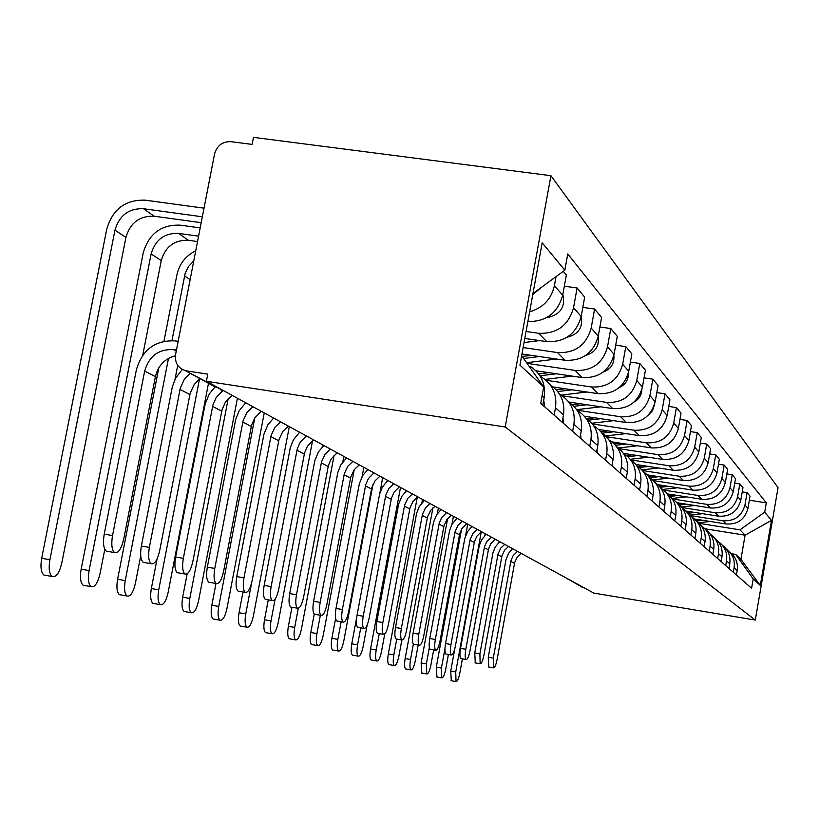<?xml version="1.0" encoding="UTF-8"?>
<svg xmlns="http://www.w3.org/2000/svg" width="819" height="819" viewBox="0 0 819 819"><rect width="100%" height="100%" fill="white"/><g stroke="black" fill="none" stroke-linecap="round" stroke-linejoin="round"><path stroke-width="1.23" d="M215.489 387.1L185.329 370.638C177.928 368.079 174.672 362.704 175.583 354.504L214.558 153.962C217.035 145.536 222.492 141.441 230.927 141.667L252.129 144.41L253.491 137.357L550.941 175.696L505.2 426.986L755.292 620.065L593.816 593.089L206.398 381.285L505.2 426.986M755.292 620.065L778.05 487.674L550.941 175.696M185.329 370.638L223.024 390.571M206.398 381.285L207.78 374.119L186.497 370.874M583.476 587.438L578.982 585.442M694.451 518.959L726.187 523.996C737.612 524.662 744.85 519.481 747.921 508.456L750.04 496.212L747.082 492.649L744.942 505.026C741.84 516.165 734.52 521.406 722.982 520.741L690.796 515.642M726.084 548.853C732.442 553.521 735.114 559.786 734.111 567.659L737.202 570.433C738.185 563.001 735.769 556.951 729.944 552.293M737.202 570.433L736.424 574.979M742.229 491.902L747.082 492.649M734.111 567.659L733.312 572.256M685.974 511.036L718.498 516.185C730.21 516.861 737.632 511.537 740.785 500.235L742.956 487.684L739.844 483.937L737.653 496.631C734.469 508.056 726.965 513.431 715.13 512.755L681.828 507.504M728.971 568.447L729.78 563.789C730.783 556.132 728.296 549.928 722.297 545.157M734.735 483.149L739.844 483.937M718.232 541.533C724.795 546.314 727.548 552.753 726.514 560.872L725.706 565.581M676.863 502.671L710.411 507.964C722.419 508.64 730.036 503.183 733.271 491.584L735.503 478.705L732.227 474.764L729.964 487.786C726.699 499.518 719 505.036 706.858 504.35L672.788 498.996M721.129 561.568L721.959 556.787C722.993 548.904 720.423 542.526 714.24 537.643M726.832 473.935L732.227 474.764M709.95 533.824C716.727 538.718 719.584 545.352 718.519 553.716L717.679 558.548M667.536 493.908L701.883 499.293C714.209 499.989 722.03 494.379 725.347 482.473L727.651 469.246L724.191 465.09L721.867 478.46C718.509 490.509 710.595 496.181 698.146 495.485L663.513 490.069M712.858 554.32L713.718 549.406C714.782 541.287 712.131 534.725 705.743 529.719M718.498 464.219L724.191 465.09M701.218 525.696C708.23 530.712 711.189 537.53 710.093 546.171L709.223 551.136M657.79 484.674L692.894 490.151C705.548 490.847 713.574 485.083 716.994 472.85L719.358 459.264L715.714 454.873L713.318 468.611C709.858 480.999 701.729 486.834 688.933 486.128L653.419 480.599M704.135 546.662L705.016 541.625C706.121 533.251 703.378 526.494 696.774 521.355M709.684 453.951L715.714 454.873M691.994 517.106C699.252 522.246 702.323 529.279 701.187 538.196L700.296 543.304M647.215 474.866L683.384 480.487C696.385 481.193 704.647 475.266 708.159 462.684L710.595 448.72L706.736 444.072L704.268 458.2C700.706 470.935 692.352 476.945 679.197 476.228L642.485 470.536M694.911 538.574L695.812 533.394C696.959 524.744 694.113 517.792 687.295 512.51M700.347 443.099L706.736 444.072M682.227 508.015C689.752 513.298 692.935 520.546 691.768 529.77L690.847 535.012M635.779 464.455L673.32 470.26C686.691 470.976 695.188 464.864 698.812 451.914L701.32 437.551L697.235 432.627L694.686 447.174C691.021 460.278 682.411 466.472 668.888 465.745L631.019 459.909M685.145 530.016L686.076 524.682C687.264 515.745 684.315 508.568 677.252 503.153M690.458 431.603L697.235 432.627M671.867 498.392C679.688 503.798 682.995 511.281 681.787 520.833L680.835 526.238M623.464 453.388L662.653 459.408C676.412 460.135 685.155 453.839 688.892 440.499L691.492 425.706L687.151 420.485L684.52 435.462C680.732 448.966 671.877 455.354 657.944 454.627L619.287 448.699M674.784 520.935L675.757 515.438C676.975 506.193 673.924 498.791 666.594 493.222M679.944 419.4L687.151 420.485M660.872 488.165C669.01 493.724 672.45 501.453 671.191 511.353L670.218 516.922M611.773 441.851L651.32 447.891C665.489 448.628 674.508 442.127 678.367 428.378L681.039 413.134L676.422 407.575L673.709 423.024C669.799 436.947 660.667 443.54 646.304 442.803L606.418 436.722M663.789 511.281L664.782 505.62C666.042 496.048 662.878 488.39 655.272 482.667M668.754 406.429L676.422 407.575M649.18 477.293C657.647 483.005 661.23 491.001 659.93 501.279L658.926 507.012M598.75 429.484L639.26 435.636C653.869 436.373 663.175 429.658 667.157 415.479L669.932 399.744L665.008 393.826L662.192 409.766C658.148 424.14 648.73 430.958 633.916 430.21L592.372 423.914M652.078 501.013L653.101 495.167C654.412 485.237 651.115 477.323 643.212 471.427M656.818 392.618L665.008 393.826M636.711 465.714C645.536 471.58 649.283 479.852 647.931 490.54L646.887 496.468M584.428 416.236L626.402 422.563C641.482 423.31 651.085 416.369 655.2 401.719L658.077 385.473L652.825 379.146L649.907 395.618C645.72 410.473 635.984 417.516 620.7 416.769L577.057 410.206M639.578 490.059L640.653 484.019C642.014 473.71 638.574 465.52 630.354 459.439M644.051 377.866L652.825 379.146M623.382 453.347C632.616 459.367 636.527 467.946 635.124 479.074L634.039 485.196M568.744 402.016L612.653 408.589C628.234 409.346 638.165 402.16 642.434 387.018L645.413 370.229L639.782 363.452L636.762 380.487C632.422 395.853 622.358 403.153 606.551 402.395L562.223 395.772M626.228 478.347L627.334 472.102C628.757 461.384 625.173 452.887 616.594 446.631M630.384 362.09L639.782 363.452M609.121 440.1C618.775 446.304 622.88 455.21 621.426 466.81L620.3 473.147M553.142 386.977L597.942 393.632C614.055 394.4 624.324 386.937 628.746 371.263L631.848 353.89L625.808 346.621L622.665 364.26C618.171 380.17 607.739 387.745 591.39 386.977L546.078 380.272M611.926 465.806L613.073 459.336C614.547 448.167 610.81 439.353 601.842 432.903M615.704 345.168L625.808 346.621M593.806 425.9C603.941 432.289 608.251 441.543 606.736 453.665L605.558 460.227M535.913 370.772L582.135 377.569C598.822 378.337 609.469 370.608 614.066 354.361L617.28 336.353L610.79 328.532L607.514 346.826C602.845 363.319 592.035 371.191 575.102 370.413L528.05 363.513M596.56 452.334L597.757 445.628C599.293 433.968 595.372 424.815 585.994 418.151M599.897 326.986L610.79 328.532M577.334 410.636C587.981 417.199 592.516 426.832 590.929 439.527L589.711 446.324M521.969 353.992L565.13 360.288C582.432 361.056 593.468 353.009 598.249 336.159L601.596 317.475L594.594 309.039L591.185 328.03C586.322 345.157 575.112 353.337 557.534 352.569L523.136 347.573M580.016 437.827L581.265 430.876C582.872 418.683 578.757 409.142 568.918 402.262M582.821 307.381L594.594 309.039M559.551 394.164C570.771 400.931 575.552 410.964 573.904 424.283L572.635 431.347M524.795 338.452L546.775 341.625C564.731 342.393 576.197 334.019 581.173 316.503L584.674 297.092L577.098 287.971L573.535 307.709C568.468 325.522 556.807 334.05 538.554 333.272L526.064 331.48M562.151 422.154L563.462 414.936C565.141 402.16 560.81 392.219 550.47 385.104M564.322 286.2L577.098 287.971M540.305 376.351C552.16 383.323 557.217 393.806 555.487 407.801L554.166 415.151M527.876 321.539C546.109 321.795 557.719 313.022 562.694 295.219L566.349 275.02L563.277 271.324M542.802 405.19L544.164 397.665C545.935 384.265 541.369 373.873 530.466 366.513M556.04 276.638L554.402 285.677C551.259 299.211 543.007 307.924 529.647 311.804M525.307 360.892L534.049 373.29M704.913 528.777L745.095 535.186L739.977 529.842L699.16 523.351M731.725 553.787L735.728 554.432L740.919 559.336L745.095 535.186L771.478 520.382L760.298 585.421L753.214 578.931L735.728 554.432M521.652 355.712L543.693 386.957L540.724 403.368L751.596 588.288L753.214 578.931M543.693 386.957L519.932 365.182L542.198 242.813L564.823 270.198L532.964 293.55M739.977 529.842L764.711 512.182L766.308 502.866L567.762 253.941L564.823 270.198M764.711 512.182L771.478 520.382M749.344 500.214L766.308 502.866M760.298 585.421L740.919 559.336M488.748 666.983L488.267 657.258L493.304 658.128L493.509 667.823C494.778 667.792 495.986 664.977 497.133 659.367L514.67 562.52L517.28 556.951L521.109 553.337M493.304 658.128L510.984 560.585L513.103 555.712L517.465 551.351M512.571 548.669L508.671 553.214L505.978 559.653L488.267 657.258M451.32 680.753L450.726 671.099L455.722 671.979L456.029 681.592C457.381 681.592 458.64 678.767 459.817 673.116L462.407 658.845M696.508 521.027L703.019 520.321M698.525 522.757L710.308 521.478M695.74 520.188L699.549 519.768M454.78 648.883L450.726 671.099M455.722 671.979L481.275 531.756M484.868 535.483L485.196 533.701M475.286 662.909L474.754 652.917L479.903 653.818L480.149 663.759C481.48 663.748 482.739 660.861 483.927 655.108L501.945 555.876L504.617 550.173L508.538 546.468M479.903 653.818L498.065 553.849L500.767 548.106L504.719 544.379M499.703 541.635L495.178 547.174L492.946 552.886L474.754 652.917M461.148 658.619L460.851 658.568C459.725 657.432 459.623 654.033 460.534 648.361L465.806 649.283C464.895 654.954 464.997 658.363 466.103 659.49C467.506 659.5 468.816 656.551 470.034 650.644L488.564 548.894L490.776 543.806L495.331 539.25M465.806 649.283L484.49 546.764L486.721 541.646L491.308 537.049M486.179 534.244L481.541 539.916L479.248 545.782L460.534 648.361M436.967 677.026L436.292 667.116L441.421 668.028L441.769 677.876C443.181 677.897 444.502 675.01 445.71 669.215L448.402 654.483M688.236 513.226L695.055 512.479M690.253 515.049L702.722 513.687M687.172 512.366L691.41 511.895M461.527 529.207L436.292 667.116M441.421 668.028L444.963 648.617M465.601 535.698L467.71 524.15M421.877 673.116L421.13 662.94L426.371 663.861L426.771 673.986C428.265 674.017 429.637 671.068 430.886 665.11L433.671 649.897M679.555 505.016L686.691 504.228M681.398 506.971L694.758 505.497M678.501 504.105L682.851 503.624M447.635 518.509L421.13 662.94M426.371 663.861L429.361 647.563M451.934 524.436L453.419 516.328M446.253 654.105L445.935 654.053C444.758 652.876 444.635 649.375 445.556 643.56L450.972 644.502C450.041 650.317 450.153 653.818 451.32 654.995C452.794 655.026 454.166 652.006 455.425 645.935L474.498 541.543L476.76 536.332L481.429 531.644M450.972 644.502L470.198 539.301L473.044 533.261L477.201 529.33M471.939 526.453L467.731 531.357L464.823 538.298L445.556 643.56M430.569 649.354L430.21 649.293C428.972 648.064 428.828 644.461 429.78 638.503L435.329 639.465C434.367 645.433 434.51 649.027 435.739 650.255C437.295 650.306 438.718 647.215 440.028 640.98L459.664 533.804L461.998 528.45L466.789 523.638M435.329 639.465L455.139 531.439L458.056 525.235L462.315 521.201M456.93 518.253L452.047 524.242L449.621 530.415L429.78 638.503M414.004 644.328L413.615 644.266C412.305 642.987 412.141 639.281 413.114 633.159L418.806 634.141C417.833 640.274 417.987 643.98 419.287 645.259C420.925 645.331 422.42 642.157 423.771 635.749L444.021 525.644L446.99 519.307L451.341 515.192M418.806 634.141L439.24 523.146L441.656 517.598L446.621 512.612M441.083 509.592L436.65 514.762L433.579 522.092L413.114 633.159M405.999 669L405.64 668.928C404.402 667.741 404.238 664.27 405.159 658.537L410.534 659.479C409.613 665.223 409.766 668.693 410.995 669.881C412.571 669.942 413.994 666.912 415.294 660.8L418.181 645.065M670.229 496.386L677.897 495.536M671.989 498.464L686.404 496.867M669.277 495.403L673.853 494.901M432.893 507.923L405.159 658.537M410.534 659.479L413.37 644.072M437.336 513.748L438.37 508.108M389.271 664.659L388.871 664.588C387.561 663.339 387.387 659.776 388.329 653.89L393.837 654.862C392.895 660.749 393.069 664.311 394.359 665.56C396.017 665.642 397.522 662.54 398.853 656.254L401.863 639.956C403.634 640.069 405.2 636.824 406.603 630.21L427.487 517.014L430.548 510.503L435.012 506.265M660.227 487.305L668.642 486.363M662.714 489.434L677.62 487.766M659.346 486.261L664.363 485.698M417.291 497.123L388.329 653.89M393.837 654.862L396.754 639.066M421.877 502.927L422.522 499.436M371.611 660.073L371.171 659.991C369.799 658.691 369.594 655.026 370.557 648.996L376.218 649.989C375.245 656.029 375.44 659.694 376.812 660.994C378.562 661.107 380.129 657.923 381.511 651.453L384.735 634.008M649.825 477.702L658.875 476.678M652.702 479.914L668.365 478.153M648.679 476.617L654.35 475.982M400.511 487.407L370.557 648.996M376.218 649.989L379.248 633.63M405.518 491.748L405.784 490.294M396.498 639.025L396.068 638.953C394.686 637.612 394.492 633.793 395.495 627.508L401.341 628.521C400.337 634.817 400.522 638.625 401.894 639.967L396.068 638.953M401.341 628.521L422.43 514.373L425.511 507.811L430.016 503.542M424.344 500.44L419.174 506.766L416.615 513.298L395.495 627.508M352.948 655.231L352.467 655.139C351.013 653.787 350.778 650.01 351.781 643.816L357.586 644.84C356.582 651.033 356.808 654.811 358.251 656.162C360.104 656.316 361.752 653.05 363.186 646.386L367.147 625.071M639.291 467.485L648.566 466.431M641.891 469.881L658.619 467.987M637.755 466.38L643.775 465.694M382.698 477.672L379.729 493.601M356.695 617.393L351.781 643.816M357.586 644.84L360.739 627.866M377.968 633.404L377.487 633.322C376.023 631.92 375.808 627.989 376.842 621.529L382.852 622.563C381.818 629.033 382.023 632.964 383.476 634.367C385.319 634.5 386.957 631.162 388.411 624.365L409.981 507.872L413.134 501.187L417.731 496.826M382.852 622.563L404.627 505.077L407.811 498.331L412.438 493.929M406.603 490.745L401.914 496.222L398.658 503.982L376.842 621.529M333.19 650.102L332.657 650.01C331.122 648.587 330.866 644.686 331.89 638.329L337.848 639.383C336.824 645.741 337.08 649.631 338.605 651.054C340.561 651.238 342.291 647.89 343.785 641.021L372.993 484.316M627.856 456.695L637.663 455.569M630.221 459.285L648.331 457.207M626.484 455.487L632.585 454.791M363.831 467.352L362.1 476.597M335.595 618.478L331.89 638.329M337.848 639.383L341.144 621.754M358.312 627.446L357.78 627.354C356.224 625.88 355.978 621.826 357.043 615.182L363.226 616.246C362.162 622.901 362.397 626.955 363.943 628.429C365.888 628.603 367.618 625.173 369.134 618.15L391.441 498.198L394.052 492.199L399.406 486.803M363.226 616.246L385.749 495.229L389.025 488.267L393.796 483.742M387.796 480.456L382.33 487.172L379.606 494.103L357.043 615.182M312.254 644.666L311.65 644.563C310.022 643.058 309.736 639.045 310.79 632.514L316.922 633.589C315.868 640.13 316.154 644.144 317.762 645.638C319.85 645.863 321.662 642.434 323.229 635.329L354.238 469.635M615.468 445.27L626.125 444.041M618.417 447.973L637.458 445.771M614.23 443.97L620.72 443.222M343.826 456.418L342.792 461.936M314.25 614.045L310.79 632.514M316.922 633.589L320.352 615.264M337.428 621.119L336.844 621.017C335.186 619.461 334.91 615.274 336.005 608.435L342.373 609.531C341.277 616.369 341.543 620.567 343.181 622.112C345.26 622.327 347.082 618.806 348.659 611.558L371.734 487.909L375.082 480.804L379.955 476.167M342.373 609.531L365.694 484.756L368.417 478.521L373.986 472.911M367.813 469.533L362.837 475.358L359.367 483.599L336.005 608.435M289.998 638.892L289.332 638.769C287.612 637.192 287.285 633.046 288.37 626.33L294.686 627.436C293.601 634.162 293.919 638.308 295.628 639.885C297.84 640.151 299.764 636.629 301.382 629.289L334.091 455.333M602.2 433.138L613.871 431.777M605.681 435.964L625.941 433.609M661.793 426.975L665.806 420.229M600.921 431.746L608.118 430.907M322.584 444.809L322.143 447.143M291.963 607.268L288.37 626.33M294.686 627.436L298.28 608.343M315.202 614.373L314.547 614.26C312.797 612.632 312.479 608.292 313.605 601.259L320.157 602.385C319.031 609.428 319.338 613.759 321.079 615.397C323.29 615.653 325.215 612.039 326.863 604.535L350.778 476.975L354.238 469.635L359.254 464.854M320.157 602.385L344.338 473.617L347.829 466.206L352.897 461.384M346.55 457.903L340.724 465.059L337.827 472.42L313.605 601.259M266.329 632.739L265.581 632.606C263.749 630.947 263.39 626.668 264.506 619.758L271.007 620.894C269.891 627.804 270.239 632.094 272.062 633.752C274.416 634.08 276.453 630.456 278.143 622.86L312.551 440.663M588.697 420.137L600.859 418.714M591.809 423.228L613.728 420.649M648.31 415.09L652.446 410.78L654.34 405.159M586.834 418.714L594.717 417.782M268.274 599.856L264.506 619.758M271.007 620.894L275.133 599.078M291.503 607.186L290.765 607.053C288.892 605.333 288.544 600.849 289.711 593.591L296.468 594.758C295.301 602.016 295.649 606.5 297.502 608.22C299.856 608.537 301.894 604.821 303.614 597.051L328.429 465.315L331.316 458.722L337.193 452.794M296.468 594.758L321.56 461.721L325.174 454.074L330.405 449.078M323.853 445.505L318.55 451.719L314.844 460.503L289.711 593.591M241.083 626.187L240.243 626.033C238.298 624.283 237.899 619.85 239.046 612.735L245.751 613.902C244.605 621.017 244.994 625.46 246.918 627.211C249.447 627.61 251.597 623.873 253.368 616.011L289.312 426.617M573.914 406.306L586.998 404.75M576.689 409.664L600.757 406.808M634.131 401.975C639.055 399.211 641.635 395.045 641.871 389.475M572.256 404.74L580.425 403.767M243.008 591.942L239.046 612.735M245.751 613.902L251.638 582.913M266.175 599.498L265.346 599.354C263.349 597.532 262.95 592.874 264.148 585.401L271.13 586.599C269.922 594.082 270.311 598.73 272.287 600.552C274.815 600.941 276.976 597.112 278.777 589.056L304.566 452.856L307.545 446.038L313.616 439.905M612.172 464.404L612.192 466.042M271.13 586.599L297.215 449.017L300.225 442.137L306.357 435.933M299.6 432.237L293.386 439.885L290.274 447.758L264.148 585.401M214.117 619.174L213.165 619.01C211.087 617.147 210.647 612.551 211.834 605.231L218.745 606.439C217.557 613.769 217.997 618.365 220.055 620.218C222.748 620.689 225.041 616.85 226.904 608.691L264.25 412.919M557.719 391.554L572.205 389.813M561.179 395.096L586.957 392.004M619.062 387.694C625.45 384.766 628.562 379.842 628.398 372.921M556.244 389.844L565.171 388.769M215.991 583.466L211.834 605.231M218.745 606.439L254.77 417.915M239.046 591.267L238.094 591.103C235.964 589.158 235.514 584.336 236.752 576.617L243.97 577.845C242.721 585.575 243.161 590.407 245.28 592.342C247.983 592.802 250.286 588.851 252.17 580.497L279.003 439.516L282.842 431.408L288.38 426.105M597.01 449.856L597.174 452.866M243.97 577.845L271.12 435.401L274.989 427.201L280.589 421.846M273.618 418.038L267.936 424.703L263.964 434.111L236.752 576.617M185.237 611.67L184.142 611.476C181.941 609.5 181.439 604.739 182.668 597.184L189.813 598.433C188.585 605.988 189.066 610.749 191.257 612.725C194.164 613.288 196.591 609.326 198.556 600.849L237.418 398.249M539.956 375.778L556.388 373.781M545.055 379.412L572.235 376.116M602.979 372.205C610.892 369.236 614.526 363.595 613.881 355.292M538.656 373.904L548.822 372.665M187.162 573.802L182.668 597.184M189.813 598.433L228.194 398.679M209.91 582.411L208.825 582.227C206.542 580.169 206.04 575.153 207.33 567.178L214.783 568.447C213.493 576.433 213.984 581.449 216.247 583.507C219.164 584.06 221.621 579.995 223.607 571.293L251.576 425.194L254.781 417.885L261.281 411.292M580.63 434.439L581.029 438.708M214.783 568.447L243.1 420.771L247.113 412.274L252.917 406.715M245.7 402.774L239.035 410.995L235.688 419.441L207.33 567.178M154.228 603.603L152.979 603.388C150.624 601.279 150.072 596.334 151.341 588.554L158.732 589.834C157.463 597.624 157.995 602.569 160.34 604.678C163.462 605.343 166.062 601.269 168.13 592.434L208.487 383.282M523.617 358.487L539.445 356.541M527.201 362.633L556.521 359.029M585.739 355.405C595.259 352.498 599.416 346.181 598.198 336.455M522.194 356.47L531.296 355.354M157.064 558.957L151.341 588.554M158.732 589.834L199.488 379.013M178.542 572.89L177.303 572.676C174.846 570.474 174.293 565.253 175.614 557.012L183.343 558.333C182.013 566.574 182.555 571.795 184.981 573.996C188.135 574.662 190.755 570.454 192.864 561.394L222.051 409.787L225.389 402.201L232.135 395.352M562.909 417.956L563.626 423.454M183.343 558.333L212.909 405.036L216.216 397.461L222.891 390.571M215.069 386.875L209.306 393.908L205.231 403.706L175.614 557.012M120.864 594.922L119.42 594.676C116.902 592.413 116.288 587.274 117.598 579.248L125.246 580.579C123.935 588.605 124.529 593.755 127.027 596.007C130.405 596.805 133.19 592.598 135.381 583.374L140.714 555.917M524.047 342.547L539.68 340.602M567.178 337.182L567.598 337.121C578.593 334.203 583.128 327.242 581.224 316.226M195.741 250.778C185.688 255.763 179.412 263.769 176.924 274.815L163.974 341.247M158.804 367.813L117.598 579.248M125.246 580.579L168.479 358.384M171.949 340.591L185.145 273.423L188.493 266.503L193.765 260.923M175.01 379.33L177.723 365.366M144.687 562.602L143.233 562.346C140.612 559.981 139.988 554.545 141.359 546.027L149.365 547.389C147.983 555.906 148.597 561.353 151.208 563.718C154.617 564.506 157.432 560.176 159.664 550.706L190.182 393.222L194.205 384.49L199.979 378.644M543.703 400.204L544.809 406.951M149.365 547.389L180.303 388.063L184.377 379.228L190.223 373.31M182.248 369.451L175.686 378.03L172.348 386.691L141.359 546.027M84.859 585.554L83.169 585.257C80.477 582.831 79.801 577.477 81.153 569.195L89.087 570.567C87.725 578.859 88.391 584.213 91.052 586.629C94.717 587.581 97.717 583.241 100.041 573.607L104.801 549.293M546.938 317.465L549.027 317.209C560.943 313.861 565.55 306.265 562.827 294.441M89.087 570.567L151.126 253.941C155.313 239.752 164.455 232.893 178.573 233.384L198.577 236.169M142.752 355.19L161.251 260.596C165.377 246.56 174.427 239.793 188.39 240.295L197.533 241.564M200.184 227.917L180.18 225.153C161.179 224.508 148.874 233.732 143.243 252.825L81.153 569.195M108.026 551.443L106.327 551.156C103.501 548.607 102.805 542.925 104.228 534.121L112.541 535.534C111.108 544.348 111.793 550.02 114.599 552.569C118.305 553.521 121.345 549.047 123.72 539.127L155.395 376.627C158.098 365.612 164.773 358.65 175.389 355.743M178.143 341.339L175.225 340.899C155.262 340.018 142.311 349.641 136.384 369.789L104.228 534.121M112.541 535.534L144.676 371.048C149.078 356.081 158.702 348.925 173.536 349.6L176.454 350.041M45.884 575.399L43.888 575.051C41.011 572.43 40.264 566.85 41.677 558.312L49.898 559.735C48.495 568.284 49.222 573.863 52.078 576.474C56.061 577.62 59.306 573.136 61.794 563.022L125.931 237.367C130.241 222.778 139.65 215.725 154.136 216.206L201.198 222.686M532.77 294.645L541.953 286.957M49.898 559.735L114.957 230.159C119.328 215.387 128.839 208.251 143.489 208.722L202.344 216.8M204.023 208.18L145.178 200.164C125.461 199.529 112.664 209.152 106.777 229.013L41.677 558.312M538.554 333.272L546.775 341.625M557.534 352.569L565.13 360.288M575.102 370.413L582.135 377.569M591.39 386.977L597.942 393.632M606.551 402.395L612.653 408.589M620.7 416.769L626.402 422.563M633.916 430.21L639.26 435.636M646.304 442.803L651.32 447.891M657.944 454.627L662.653 459.408M668.888 465.745L673.32 470.26M679.197 476.228L683.384 480.487M688.933 486.128L692.894 490.151M698.146 495.485L701.883 499.293M706.858 504.35L710.411 507.964M715.13 512.755L718.498 516.185M722.982 520.741L726.187 523.996M555.487 407.801L563.462 414.936M573.904 424.283L581.265 430.876M590.929 439.527L597.757 445.628M606.736 453.665L613.073 459.336M621.426 466.81L627.334 472.102M635.124 479.074L640.653 484.019M647.931 490.54L653.101 495.167M659.93 501.279L664.782 505.62M671.191 511.353L675.757 515.438M681.787 520.833L686.076 524.682M691.768 529.77L695.812 533.394M701.187 538.196L705.016 541.625M710.093 546.171L713.718 549.406M718.519 553.716L721.959 556.787M726.514 560.872L729.78 563.789M542.096 395.812L544.164 397.665M573.535 307.709L581.173 316.503M591.185 328.03L598.249 336.159M607.514 346.826L614.066 354.361M622.665 364.26L628.746 371.263M636.762 380.487L642.434 387.018M649.907 395.618L655.2 401.719M662.192 409.766L667.157 415.479M673.709 423.024L678.367 428.378M684.52 435.462L688.892 440.499M694.686 447.174L698.812 451.914M704.268 458.2L708.159 462.684M713.318 468.611L716.994 472.85M721.867 478.46L725.347 482.473M729.964 487.786L733.271 491.584M737.653 496.631L740.785 500.235M744.942 505.026L747.921 508.456M554.402 285.677L562.694 295.219M571.857 581.081L582.821 587.325M572.829 581.613L567.71 579.043M223.321 390.54L221.058 390.141L223.526 390.653M514.486 563.38L510.8 561.455M501.76 556.756L497.88 554.739M488.38 549.795L484.295 547.676M474.293 542.475L470.004 540.243M459.459 534.766L454.934 532.411M443.806 526.617L439.025 524.129M427.272 518.017L422.215 515.386M409.766 508.916L404.402 506.132M391.206 499.262L385.524 496.304M371.498 489.015L365.448 485.872M350.532 478.112L344.093 474.764M328.184 466.482L321.304 462.909M304.299 454.064L296.939 450.245M278.726 440.765L270.843 436.67M251.29 426.494L242.803 422.092M221.754 411.138L212.612 406.388M184.531 275.901L190.141 279.596M189.885 394.563L180.006 389.424M548.423 316.554L549.027 317.209M178.573 233.384L188.39 240.295M151.126 253.941L161.251 260.596M176.239 351.116L173.536 349.6M155.395 376.627L144.676 371.048M143.489 208.722L154.136 216.206M114.957 230.159L125.931 237.367M582.186 587.192L567.342 578.613M488.493 666.942L493.509 667.823M451.034 680.702L456.029 681.592M475.02 662.858L480.149 663.759M460.851 658.568L466.103 659.49M436.66 676.975L441.769 677.876M421.55 673.054L426.771 673.986M445.935 654.053L451.32 654.995M430.21 649.293L435.739 650.255M413.615 644.266L419.287 645.259M405.64 668.928L410.995 669.881M388.871 664.588L394.359 665.56M371.171 659.991L376.812 660.994M352.467 655.139L358.251 656.162M377.487 633.322L383.476 634.367M332.657 650.01L338.605 651.054M357.78 627.354L363.943 628.429M311.65 644.563L317.762 645.638M336.844 621.017L343.181 622.112M289.332 638.769L295.628 639.885M314.547 614.26L321.079 615.397M265.581 632.606L272.062 633.752M290.765 607.053L297.502 608.22M240.243 626.033L246.918 627.211M265.346 599.354L272.287 600.552M213.165 619.01L220.055 620.218M238.094 591.103L245.28 592.342M184.142 611.476L191.257 612.725M208.825 582.227L216.247 583.507M152.979 603.388L160.34 604.678M177.303 572.676L184.981 573.996M119.42 594.676L127.027 596.007M143.233 562.346L151.208 563.718M83.169 585.257L91.052 586.629M106.327 551.156L114.599 552.569M43.888 575.051L52.078 576.474"/></g></svg>
